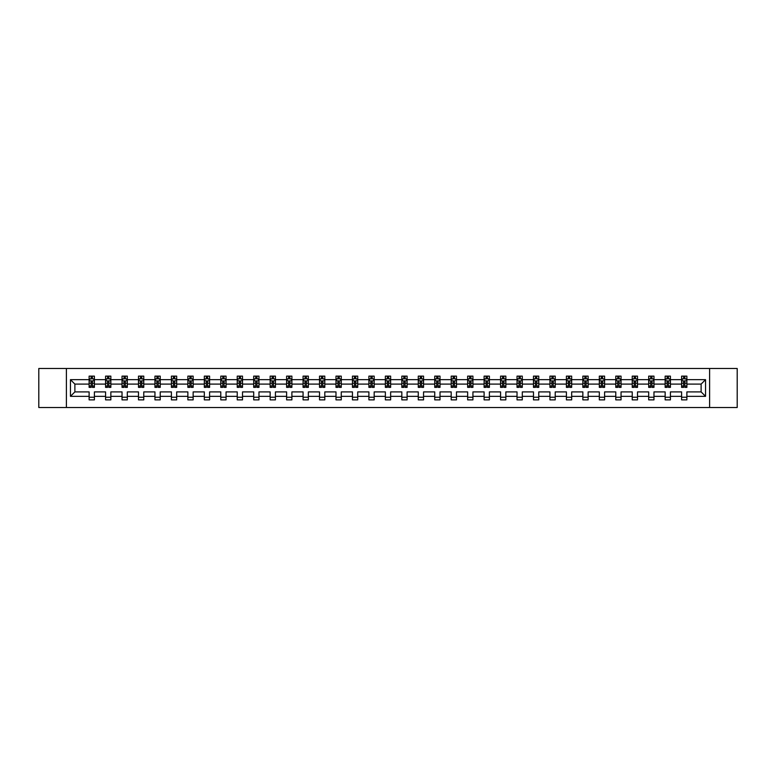 <?xml version="1.0" encoding="UTF-8"?>
<svg xmlns="http://www.w3.org/2000/svg" width="776" height="776" viewBox="0 0 776 776"><rect width="100%" height="100%" fill="white"/><g stroke="black" fill="none" stroke-linecap="round" stroke-linejoin="round"><path stroke-width="1.16" d="M709.613 368.484L38.8 368.484L38.8 407.516L737.2 407.516L737.2 368.484L709.613 368.484L709.613 407.516M686.876 396.332L686.876 391.899L701.116 391.899L705.549 396.332L686.876 396.332L686.876 399.873L681.6 399.873L681.6 396.332L670.415 396.332L670.415 399.873L665.148 399.873L665.148 396.332L653.964 396.332L653.964 399.873L648.688 399.873L648.688 396.332L637.503 396.332L637.503 399.873L632.227 399.873L632.227 396.332L621.043 396.332L621.043 399.873L615.775 399.873L615.775 396.332L604.591 396.332L604.591 399.873L599.314 399.873L599.314 396.332L588.13 396.332L588.13 399.873L582.854 399.873L582.854 396.332L571.669 396.332L571.669 399.873L566.402 399.873L566.402 396.332L555.218 396.332L555.218 399.873L549.942 399.873L549.942 396.332L538.757 396.332L538.757 399.873L533.481 399.873L533.481 396.332L522.297 396.332L522.297 399.873L517.029 399.873L517.029 396.332L505.845 396.332L505.845 399.873L500.568 399.873L500.568 396.332L489.384 396.332L489.384 399.873L484.108 399.873L484.108 396.332L472.923 396.332L472.923 399.873L467.647 399.873L467.647 396.332L456.472 396.332L456.472 399.873L451.195 399.873L451.195 396.332L440.011 396.332L440.011 399.873L434.735 399.873L434.735 396.332L423.55 396.332L423.55 399.873L418.274 399.873L418.274 396.332L407.099 396.332L407.099 399.873L401.822 399.873L401.822 396.332L390.638 396.332L390.638 399.873L385.362 399.873L385.362 396.332L374.178 396.332L374.178 399.873L368.901 399.873L368.901 396.332L357.726 396.332L357.726 399.873L352.45 399.873L352.45 396.332L341.265 396.332L341.265 399.873L335.989 399.873L335.989 396.332L324.805 396.332L324.805 399.873L319.528 399.873L319.528 396.332L308.353 396.332L308.353 399.873L303.076 399.873L303.076 396.332L291.892 396.332L291.892 399.873L286.616 399.873L286.616 396.332L275.431 396.332L275.431 399.873L270.155 399.873L270.155 396.332L258.971 396.332L258.971 399.873L253.703 399.873L253.703 396.332L242.519 396.332L242.519 399.873L237.243 399.873L237.243 396.332L226.059 396.332L226.059 399.873L220.782 399.873L220.782 396.332L209.598 396.332L209.598 399.873L204.331 399.873L204.331 396.332L193.146 396.332L193.146 399.873L187.87 399.873L187.87 396.332L176.685 396.332L176.685 399.873L171.409 399.873L171.409 396.332L160.225 396.332L160.225 399.873L154.957 399.873L154.957 396.332L143.773 396.332L143.773 399.873L138.497 399.873L138.497 396.332L127.312 396.332L127.312 399.873L122.036 399.873L122.036 396.332L110.852 396.332L110.852 399.873L105.584 399.873L105.584 396.332L94.4 396.332L94.4 399.873L89.124 399.873L89.124 396.332L70.451 396.332L70.451 379.668L89.124 379.668L89.124 376.127L94.4 376.127L94.4 379.668L105.584 379.668L105.584 376.127L110.852 376.127L110.852 379.668L122.036 379.668L122.036 376.127L127.312 376.127L127.312 379.668L138.497 379.668L138.497 376.127L143.773 376.127L143.773 379.668L154.957 379.668L154.957 376.127L160.225 376.127L160.225 379.668L171.409 379.668L171.409 376.127L176.685 376.127L176.685 379.668L187.87 379.668L187.87 376.127L193.146 376.127L193.146 379.668L204.331 379.668L204.331 376.127L209.598 376.127L209.598 379.668L220.782 379.668L220.782 376.127L226.059 376.127L226.059 379.668L237.243 379.668L237.243 376.127L242.519 376.127L242.519 379.668L253.703 379.668L253.703 376.127L258.971 376.127L258.971 379.668L270.155 379.668L270.155 376.127L275.431 376.127L275.431 379.668L286.616 379.668L286.616 376.127L291.892 376.127L291.892 379.668L303.076 379.668L303.076 376.127L308.353 376.127L308.353 379.668L319.528 379.668L319.528 376.127L324.805 376.127L324.805 379.668L335.989 379.668L335.989 376.127L341.265 376.127L341.265 379.668L352.45 379.668L352.45 376.127L357.726 376.127L357.726 379.668L368.901 379.668L368.901 376.127L374.178 376.127L374.178 379.668L385.362 379.668L385.362 376.127L390.638 376.127L390.638 379.668L401.822 379.668L401.822 376.127L407.099 376.127L407.099 379.668L418.274 379.668L418.274 376.127L423.55 376.127L423.55 379.668L434.735 379.668L434.735 376.127L440.011 376.127L440.011 379.668L451.195 379.668L451.195 376.127L456.472 376.127L456.472 379.668L467.647 379.668L467.647 376.127L472.923 376.127L472.923 379.668L484.108 379.668L484.108 376.127L489.384 376.127L489.384 379.668L500.568 379.668L500.568 376.127L505.845 376.127L505.845 379.668L517.029 379.668L517.029 376.127L522.297 376.127L522.297 379.668L533.481 379.668L533.481 376.127L538.757 376.127L538.757 379.668L549.942 379.668L549.942 376.127L555.218 376.127L555.218 379.668L566.402 379.668L566.402 376.127L571.669 376.127L571.669 379.668L582.854 379.668L582.854 376.127L588.13 376.127L588.13 379.668L599.314 379.668L599.314 376.127L604.591 376.127L604.591 379.668L615.775 379.668L615.775 376.127L621.043 376.127L621.043 379.668L632.227 379.668L632.227 376.127L637.503 376.127L637.503 379.668L648.688 379.668L648.688 376.127L653.964 376.127L653.964 379.668L665.148 379.668L665.148 376.127L670.415 376.127L670.415 379.668L681.6 379.668L681.6 376.127L686.876 376.127L686.876 379.668L705.549 379.668L705.549 396.332M66.387 407.516L66.387 368.484M681.6 379.668L681.6 384.101L670.415 384.101L670.415 379.668M670.415 396.332L670.415 391.899L681.6 391.899L681.6 396.332M665.148 379.668L665.148 384.101L653.964 384.101L653.964 379.668M653.964 396.332L653.964 391.899L665.148 391.899L665.148 396.332M648.688 379.668L648.688 384.101L637.503 384.101L637.503 379.668M637.503 396.332L637.503 391.899L648.688 391.899L648.688 396.332M632.227 379.668L632.227 384.101L621.043 384.101L621.043 379.668M621.043 396.332L621.043 391.899L632.227 391.899L632.227 396.332M615.775 379.668L615.775 384.101L604.591 384.101L604.591 379.668M604.591 396.332L604.591 391.899L615.775 391.899L615.775 396.332M599.314 379.668L599.314 384.101L588.13 384.101L588.13 379.668M588.13 396.332L588.13 391.899L599.314 391.899L599.314 396.332M582.854 379.668L582.854 384.101L571.669 384.101L571.669 379.668M571.669 396.332L571.669 391.899L582.854 391.899L582.854 396.332M566.402 379.668L566.402 384.101L555.218 384.101L555.218 379.668M555.218 396.332L555.218 391.899L566.402 391.899L566.402 396.332M549.942 379.668L549.942 384.101L538.757 384.101L538.757 379.668M538.757 396.332L538.757 391.899L549.942 391.899L549.942 396.332M533.481 379.668L533.481 384.101L522.297 384.101L522.297 379.668M522.297 396.332L522.297 391.899L533.481 391.899L533.481 396.332M517.029 379.668L517.029 384.101L505.845 384.101L505.845 379.668M505.845 396.332L505.845 391.899L517.029 391.899L517.029 396.332M500.568 379.668L500.568 384.101L489.384 384.101L489.384 379.668M489.384 396.332L489.384 391.899L500.568 391.899L500.568 396.332M484.108 379.668L484.108 384.101L472.923 384.101L472.923 379.668M472.923 396.332L472.923 391.899L484.108 391.899L484.108 396.332M467.647 379.668L467.647 384.101L456.472 384.101L456.472 379.668M456.472 396.332L456.472 391.899L467.647 391.899L467.647 396.332M451.195 379.668L451.195 384.101L440.011 384.101L440.011 379.668M440.011 396.332L440.011 391.899L451.195 391.899L451.195 396.332M434.735 379.668L434.735 384.101L423.55 384.101L423.55 379.668M423.55 396.332L423.55 391.899L434.735 391.899L434.735 396.332M418.274 379.668L418.274 384.101L407.099 384.101L407.099 379.668M407.099 396.332L407.099 391.899L418.274 391.899L418.274 396.332M401.822 379.668L401.822 384.101L390.638 384.101L390.638 379.668M390.638 396.332L390.638 391.899L401.822 391.899L401.822 396.332M385.362 379.668L385.362 384.101L374.178 384.101L374.178 379.668M374.178 396.332L374.178 391.899L385.362 391.899L385.362 396.332M368.901 379.668L368.901 384.101L357.726 384.101L357.726 379.668M357.726 396.332L357.726 391.899L368.901 391.899L368.901 396.332M352.45 379.668L352.45 384.101L341.265 384.101L341.265 379.668M341.265 396.332L341.265 391.899L352.45 391.899L352.45 396.332M335.989 379.668L335.989 384.101L324.805 384.101L324.805 379.668M324.805 396.332L324.805 391.899L335.989 391.899L335.989 396.332M319.528 379.668L319.528 384.101L308.353 384.101L308.353 379.668M308.353 396.332L308.353 391.899L319.528 391.899L319.528 396.332M303.076 379.668L303.076 384.101L291.892 384.101L291.892 379.668M291.892 396.332L291.892 391.899L303.076 391.899L303.076 396.332M286.616 379.668L286.616 384.101L275.431 384.101L275.431 379.668M275.431 396.332L275.431 391.899L286.616 391.899L286.616 396.332M270.155 379.668L270.155 384.101L258.971 384.101L258.971 379.668M258.971 396.332L258.971 391.899L270.155 391.899L270.155 396.332M253.703 379.668L253.703 384.101L242.519 384.101L242.519 379.668M242.519 396.332L242.519 391.899L253.703 391.899L253.703 396.332M237.243 379.668L237.243 384.101L226.059 384.101L226.059 379.668M226.059 396.332L226.059 391.899L237.243 391.899L237.243 396.332M220.782 379.668L220.782 384.101L209.598 384.101L209.598 379.668M209.598 396.332L209.598 391.899L220.782 391.899L220.782 396.332M204.331 379.668L204.331 384.101L193.146 384.101L193.146 379.668M193.146 396.332L193.146 391.899L204.331 391.899L204.331 396.332M187.87 379.668L187.87 384.101L176.685 384.101L176.685 379.668M176.685 396.332L176.685 391.899L187.87 391.899L187.87 396.332M171.409 379.668L171.409 384.101L160.225 384.101L160.225 379.668M160.225 396.332L160.225 391.899L171.409 391.899L171.409 396.332M154.957 379.668L154.957 384.101L143.773 384.101L143.773 379.668M143.773 396.332L143.773 391.899L154.957 391.899L154.957 396.332M138.497 379.668L138.497 384.101L127.312 384.101L127.312 379.668M127.312 396.332L127.312 391.899L138.497 391.899L138.497 396.332M122.036 379.668L122.036 384.101L110.852 384.101L110.852 379.668M110.852 396.332L110.852 391.899L122.036 391.899L122.036 396.332M105.584 379.668L105.584 384.101L94.4 384.101L94.4 379.668M94.4 396.332L94.4 391.899L105.584 391.899L105.584 396.332M89.124 379.668L89.124 384.101L74.884 384.101L74.884 391.899L89.124 391.899L89.124 396.332M70.451 379.668L74.884 384.101M701.116 391.899L701.116 384.101L686.876 384.101L686.876 379.668M683.607 378.766L684.868 378.766M667.147 378.766L668.417 378.766M650.695 378.766L651.956 378.766M634.235 378.766L635.495 378.766M617.774 378.766L619.044 378.766M601.322 378.766L602.583 378.766M584.861 378.766L586.122 378.766M568.401 378.766L569.671 378.766M551.949 378.766L553.21 378.766M535.488 378.766L536.75 378.766M519.028 378.766L520.298 378.766M502.567 378.766L503.837 378.766M486.115 378.766L487.376 378.766M469.655 378.766L470.925 378.766M453.194 378.766L454.464 378.766M436.743 378.766L438.003 378.766M420.282 378.766L421.552 378.766M403.821 378.766L405.091 378.766M387.37 378.766L388.63 378.766M370.909 378.766L372.179 378.766M354.448 378.766L355.718 378.766M337.996 378.766L339.257 378.766M321.536 378.766L322.806 378.766M305.075 378.766L306.345 378.766M288.623 378.766L289.885 378.766M272.163 378.766L273.433 378.766M255.702 378.766L256.972 378.766M239.25 378.766L240.511 378.766M222.79 378.766L224.051 378.766M206.329 378.766L207.599 378.766M189.877 378.766L191.138 378.766M173.417 378.766L174.678 378.766M156.956 378.766L158.226 378.766M140.504 378.766L141.766 378.766M124.044 378.766L125.305 378.766M107.583 378.766L108.853 378.766M91.132 378.766L92.392 378.766M89.124 397.234L94.4 397.234M105.584 397.234L110.852 397.234M122.036 397.234L127.312 397.234M138.497 397.234L143.773 397.234M154.957 397.234L160.225 397.234M171.409 397.234L176.685 397.234M187.87 397.234L193.146 397.234M204.331 397.234L209.598 397.234M220.782 397.234L226.059 397.234M237.243 397.234L242.519 397.234M253.703 397.234L258.971 397.234M270.155 397.234L275.431 397.234M286.616 397.234L291.892 397.234M303.076 397.234L308.353 397.234M319.528 397.234L324.805 397.234M335.989 397.234L341.265 397.234M352.45 397.234L357.726 397.234M368.901 397.234L374.178 397.234M385.362 397.234L390.638 397.234M401.822 397.234L407.099 397.234M418.274 397.234L423.55 397.234M434.735 397.234L440.011 397.234M451.195 397.234L456.472 397.234M467.647 397.234L472.923 397.234M484.108 397.234L489.384 397.234M500.568 397.234L505.845 397.234M517.029 397.234L522.297 397.234M533.481 397.234L538.757 397.234M549.942 397.234L555.218 397.234M566.402 397.234L571.669 397.234M582.854 397.234L588.13 397.234M599.314 397.234L604.591 397.234M615.775 397.234L621.043 397.234M632.227 397.234L637.503 397.234M648.688 397.234L653.964 397.234M665.148 397.234L670.415 397.234M681.6 397.234L686.876 397.234M74.884 391.899L70.451 396.332M705.549 379.668L701.116 384.101M92.392 377.505L91.132 377.505M90.113 378.95L89.124 378.95L89.124 376.127L91.132 376.127L91.132 378.824M89.124 386.041L89.124 387.37L91.132 387.37L91.132 386.041L89.124 386.041L89.124 384.101M94.4 384.101L94.4 387.37L92.392 387.37L92.392 381.724L91.132 381.724L91.132 386.041M93.401 378.95L94.4 378.95L94.4 376.127L92.392 376.127L92.392 378.824M94.4 380.929L93.343 378.824L90.181 378.824L89.124 380.929M108.853 377.505L107.583 377.505M106.574 378.95L105.584 378.95L105.584 376.127L107.583 376.127L107.583 378.824M105.584 386.041L105.584 387.37L107.583 387.37L107.583 386.041L105.584 386.041L105.584 384.101M110.852 384.101L110.852 387.37L108.853 387.37L108.853 381.724L107.583 381.724L107.583 386.041M109.862 378.95L110.852 378.95L110.852 376.127L108.853 376.127L108.853 378.824M110.852 380.929L109.804 378.824L106.632 378.824L105.584 380.929M125.305 377.505L124.044 377.505M123.035 378.95L122.036 378.95L122.036 376.127L124.044 376.127L124.044 378.824M122.036 386.041L122.036 387.37L124.044 387.37L124.044 386.041L122.036 386.041L122.036 384.101M127.312 384.101L127.312 387.37L125.305 387.37L125.305 381.724L124.044 381.724L124.044 386.041M126.323 378.95L127.312 378.95L127.312 376.127L125.305 376.127L125.305 378.824M127.312 380.929L126.255 378.824L123.093 378.824L122.036 380.929M141.766 377.505L140.504 377.505M139.486 378.95L138.497 378.95L138.497 376.127L140.504 376.127L140.504 378.824M138.497 386.041L138.497 387.37L140.504 387.37L140.504 386.041L138.497 386.041L138.497 384.101M143.773 384.101L143.773 387.37L141.766 387.37L141.766 381.724L140.504 381.724L140.504 386.041M142.784 378.95L143.773 378.95L143.773 376.127L141.766 376.127L141.766 378.824M143.773 380.929L142.716 378.824L139.554 378.824L138.497 380.929M158.226 377.505L156.956 377.505M155.947 378.95L154.957 378.95L154.957 376.127L156.956 376.127L156.956 378.824M154.957 386.041L154.957 387.37L156.956 387.37L156.956 386.041L154.957 386.041L154.957 384.101M160.225 384.101L160.225 387.37L158.226 387.37L158.226 381.724L156.956 381.724L156.956 386.041M159.235 378.95L160.225 378.95L160.225 376.127L158.226 376.127L158.226 378.824M160.225 380.929L159.177 378.824L156.005 378.824L154.957 380.929M174.678 377.505L173.417 377.505M172.408 378.95L171.409 378.95L171.409 376.127L173.417 376.127L173.417 378.824M171.409 386.041L171.409 387.37L173.417 387.37L173.417 386.041L171.409 386.041L171.409 384.101M176.685 384.101L176.685 387.37L174.678 387.37L174.678 381.724L173.417 381.724L173.417 386.041M175.696 378.95L176.685 378.95L176.685 376.127L174.678 376.127L174.678 378.824M176.685 380.929L175.628 378.824L172.466 378.824L171.409 380.929M191.138 377.505L189.877 377.505M188.859 378.95L187.87 378.95L187.87 376.127L189.877 376.127L189.877 378.824M187.87 386.041L187.87 387.37L189.877 387.37L189.877 386.041L187.87 386.041L187.87 384.101M193.146 384.101L193.146 387.37L191.138 387.37L191.138 381.724L189.877 381.724L189.877 386.041M192.157 378.95L193.146 378.95L193.146 376.127L191.138 376.127L191.138 378.824M193.146 380.929L192.089 378.824L188.927 378.824L187.87 380.929M207.599 377.505L206.329 377.505M205.32 378.95L204.331 378.95L204.331 376.127L206.329 376.127L206.329 378.824M204.331 386.041L204.331 387.37L206.329 387.37L206.329 386.041L204.331 386.041L204.331 384.101M209.598 384.101L209.598 387.37L207.599 387.37L207.599 381.724L206.329 381.724L206.329 386.041M208.608 378.95L209.598 378.95L209.598 376.127L207.599 376.127L207.599 378.824M209.598 380.929L208.55 378.824L205.378 378.824L204.331 380.929M224.051 377.505L222.79 377.505M221.781 378.95L220.782 378.95L220.782 376.127L222.79 376.127L222.79 378.824M220.782 386.041L220.782 387.37L222.79 387.37L222.79 386.041L220.782 386.041L220.782 384.101M226.059 384.101L226.059 387.37L224.051 387.37L224.051 381.724L222.79 381.724L222.79 386.041M225.069 378.95L226.059 378.95L226.059 376.127L224.051 376.127L224.051 378.824M226.059 380.929L225.001 378.824L221.839 378.824L220.782 380.929M240.511 377.505L239.25 377.505M238.232 378.95L237.243 378.95L237.243 376.127L239.25 376.127L239.25 378.824M237.243 386.041L237.243 387.37L239.25 387.37L239.25 386.041L237.243 386.041L237.243 384.101M242.519 384.101L242.519 387.37L240.511 387.37L240.511 381.724L239.25 381.724L239.25 386.041M241.53 378.95L242.519 378.95L242.519 376.127L240.511 376.127L240.511 378.824M242.519 380.929L241.462 378.824L238.3 378.824L237.243 380.929M256.972 377.505L255.702 377.505M254.693 378.95L253.703 378.95L253.703 376.127L255.702 376.127L255.702 378.824M253.703 386.041L253.703 387.37L255.702 387.37L255.702 386.041L253.703 386.041L253.703 384.101M258.971 384.101L258.971 387.37L256.972 387.37L256.972 381.724L255.702 381.724L255.702 386.041M257.981 378.95L258.971 378.95L258.971 376.127L256.972 376.127L256.972 378.824M258.971 380.929L257.923 378.824L254.751 378.824L253.703 380.929M273.433 377.505L272.163 377.505M271.154 378.95L270.155 378.95L270.155 376.127L272.163 376.127L272.163 378.824M270.155 386.041L270.155 387.37L272.163 387.37L272.163 386.041L270.155 386.041L270.155 384.101M275.431 384.101L275.431 387.37L273.433 387.37L273.433 381.724L272.163 381.724L272.163 386.041M274.442 378.95L275.431 378.95L275.431 376.127L273.433 376.127L273.433 378.824M275.431 380.929L274.374 378.824L271.212 378.824L270.155 380.929M289.885 377.505L288.623 377.505M287.605 378.95L286.616 378.95L286.616 376.127L288.623 376.127L288.623 378.824M286.616 386.041L286.616 387.37L288.623 387.37L288.623 386.041L286.616 386.041L286.616 384.101M291.892 384.101L291.892 387.37L289.885 387.37L289.885 381.724L288.623 381.724L288.623 386.041M290.903 378.95L291.892 378.95L291.892 376.127L289.885 376.127L289.885 378.824M291.892 380.929L290.835 378.824L287.673 378.824L286.616 380.929M306.345 377.505L305.075 377.505M304.066 378.95L303.076 378.95L303.076 376.127L305.075 376.127L305.075 378.824M303.076 386.041L303.076 387.37L305.075 387.37L305.075 386.041L303.076 386.041L303.076 384.101M308.353 384.101L308.353 387.37L306.345 387.37L306.345 381.724L305.075 381.724L305.075 386.041M307.354 378.95L308.353 378.95L308.353 376.127L306.345 376.127L306.345 378.824M308.353 380.929L307.296 378.824L304.124 378.824L303.076 380.929M322.806 377.505L321.536 377.505M320.527 378.95L319.528 378.95L319.528 376.127L321.536 376.127L321.536 378.824M319.528 386.041L319.528 387.37L321.536 387.37L321.536 386.041L319.528 386.041L319.528 384.101M324.805 384.101L324.805 387.37L322.806 387.37L322.806 381.724L321.536 381.724L321.536 386.041M323.815 378.95L324.805 378.95L324.805 376.127L322.806 376.127L322.806 378.824M324.805 380.929L323.747 378.824L320.585 378.824L319.528 380.929M339.257 377.505L337.996 377.505M336.978 378.95L335.989 378.95L335.989 376.127L337.996 376.127L337.996 378.824M335.989 386.041L335.989 387.37L337.996 387.37L337.996 386.041L335.989 386.041L335.989 384.101M341.265 384.101L341.265 387.37L339.257 387.37L339.257 381.724L337.996 381.724L337.996 386.041M340.276 378.95L341.265 378.95L341.265 376.127L339.257 376.127L339.257 378.824M341.265 380.929L340.208 378.824L337.046 378.824L335.989 380.929M355.718 377.505L354.448 377.505M353.439 378.95L352.45 378.95L352.45 376.127L354.448 376.127L354.448 378.824M352.45 386.041L352.45 387.37L354.448 387.37L354.448 386.041L352.45 386.041L352.45 384.101M357.726 384.101L357.726 387.37L355.718 387.37L355.718 381.724L354.448 381.724L354.448 386.041M356.727 378.95L357.726 378.95L357.726 376.127L355.718 376.127L355.718 378.824M357.726 380.929L356.669 378.824L353.507 378.824L352.45 380.929M372.179 377.505L370.909 377.505M369.9 378.95L368.901 378.95L368.901 376.127L370.909 376.127L370.909 378.824M368.901 386.041L368.901 387.37L370.909 387.37L370.909 386.041L368.901 386.041L368.901 384.101M374.178 384.101L374.178 387.37L372.179 387.37L372.179 381.724L370.909 381.724L370.909 386.041M373.188 378.95L374.178 378.95L374.178 376.127L372.179 376.127L372.179 378.824M374.178 380.929L373.12 378.824L369.958 378.824L368.901 380.929M388.63 377.505L387.37 377.505M386.351 378.95L385.362 378.95L385.362 376.127L387.37 376.127L387.37 378.824M385.362 386.041L385.362 387.37L387.37 387.37L387.37 386.041L385.362 386.041L385.362 384.101M390.638 384.101L390.638 387.37L388.63 387.37L388.63 381.724L387.37 381.724L387.37 386.041M389.649 378.95L390.638 378.95L390.638 376.127L388.63 376.127L388.63 378.824M390.638 380.929L389.581 378.824L386.419 378.824L385.362 380.929M405.091 377.505L403.821 377.505M402.812 378.95L401.822 378.95L401.822 376.127L403.821 376.127L403.821 378.824M401.822 386.041L401.822 387.37L403.821 387.37L403.821 386.041L401.822 386.041L401.822 384.101M407.099 384.101L407.099 387.37L405.091 387.37L405.091 381.724L403.821 381.724L403.821 386.041M406.1 378.95L407.099 378.95L407.099 376.127L405.091 376.127L405.091 378.824M407.099 380.929L406.042 378.824L402.88 378.824L401.822 380.929M421.552 377.505L420.282 377.505M419.273 378.95L418.274 378.95L418.274 376.127L420.282 376.127L420.282 378.824M418.274 386.041L418.274 387.37L420.282 387.37L420.282 386.041L418.274 386.041L418.274 384.101M423.55 384.101L423.55 387.37L421.552 387.37L421.552 381.724L420.282 381.724L420.282 386.041M422.561 378.95L423.55 378.95L423.55 376.127L421.552 376.127L421.552 378.824M423.55 380.929L422.493 378.824L419.331 378.824L418.274 380.929M438.003 377.505L436.743 377.505M435.724 378.95L434.735 378.95L434.735 376.127L436.743 376.127L436.743 378.824M434.735 386.041L434.735 387.37L436.743 387.37L436.743 386.041L434.735 386.041L434.735 384.101M440.011 384.101L440.011 387.37L438.003 387.37L438.003 381.724L436.743 381.724L436.743 386.041M439.022 378.95L440.011 378.95L440.011 376.127L438.003 376.127L438.003 378.824M440.011 380.929L438.954 378.824L435.792 378.824L434.735 380.929M454.464 377.505L453.194 377.505M452.185 378.95L451.195 378.95L451.195 376.127L453.194 376.127L453.194 378.824M451.195 386.041L451.195 387.37L453.194 387.37L453.194 386.041L451.195 386.041L451.195 384.101M456.472 384.101L456.472 387.37L454.464 387.37L454.464 381.724L453.194 381.724L453.194 386.041M455.473 378.95L456.472 378.95L456.472 376.127L454.464 376.127L454.464 378.824M456.472 380.929L455.415 378.824L452.253 378.824L451.195 380.929M470.925 377.505L469.655 377.505M468.646 378.95L467.647 378.95L467.647 376.127L469.655 376.127L469.655 378.824M467.647 386.041L467.647 387.37L469.655 387.37L469.655 386.041L467.647 386.041L467.647 384.101M472.923 384.101L472.923 387.37L470.925 387.37L470.925 381.724L469.655 381.724L469.655 386.041M471.934 378.95L472.923 378.95L472.923 376.127L470.925 376.127L470.925 378.824M472.923 380.929L471.876 378.824L468.704 378.824L467.647 380.929M487.376 377.505L486.115 377.505M485.097 378.95L484.108 378.95L484.108 376.127L486.115 376.127L486.115 378.824M484.108 386.041L484.108 387.37L486.115 387.37L486.115 386.041L484.108 386.041L484.108 384.101M489.384 384.101L489.384 387.37L487.376 387.37L487.376 381.724L486.115 381.724L486.115 386.041M488.395 378.95L489.384 378.95L489.384 376.127L487.376 376.127L487.376 378.824M489.384 380.929L488.327 378.824L485.165 378.824L484.108 380.929M503.837 377.505L502.567 377.505M501.558 378.95L500.568 378.95L500.568 376.127L502.567 376.127L502.567 378.824M500.568 386.041L500.568 387.37L502.567 387.37L502.567 386.041L500.568 386.041L500.568 384.101M505.845 384.101L505.845 387.37L503.837 387.37L503.837 381.724L502.567 381.724L502.567 386.041M504.846 378.95L505.845 378.95L505.845 376.127L503.837 376.127L503.837 378.824M505.845 380.929L504.788 378.824L501.626 378.824L500.568 380.929M520.298 377.505L519.028 377.505M518.019 378.95L517.029 378.95L517.029 376.127L519.028 376.127L519.028 378.824M517.029 386.041L517.029 387.37L519.028 387.37L519.028 386.041L517.029 386.041L517.029 384.101M522.297 384.101L522.297 387.37L520.298 387.37L520.298 381.724L519.028 381.724L519.028 386.041M521.307 378.95L522.297 378.95L522.297 376.127L520.298 376.127L520.298 378.824M522.297 380.929L521.249 378.824L518.077 378.824L517.029 380.929M536.75 377.505L535.488 377.505M534.47 378.95L533.481 378.95L533.481 376.127L535.488 376.127L535.488 378.824M533.481 386.041L533.481 387.37L535.488 387.37L535.488 386.041L533.481 386.041L533.481 384.101M538.757 384.101L538.757 387.37L536.75 387.37L536.75 381.724L535.488 381.724L535.488 386.041M537.768 378.95L538.757 378.95L538.757 376.127L536.75 376.127L536.75 378.824M538.757 380.929L537.7 378.824L534.538 378.824L533.481 380.929M553.21 377.505L551.949 377.505M550.931 378.95L549.942 378.95L549.942 376.127L551.949 376.127L551.949 378.824M549.942 386.041L549.942 387.37L551.949 387.37L551.949 386.041L549.942 386.041L549.942 384.101M555.218 384.101L555.218 387.37L553.21 387.37L553.21 381.724L551.949 381.724L551.949 386.041M554.219 378.95L555.218 378.95L555.218 376.127L553.21 376.127L553.21 378.824M555.218 380.929L554.161 378.824L550.999 378.824L549.942 380.929M569.671 377.505L568.401 377.505M567.392 378.95L566.402 378.95L566.402 376.127L568.401 376.127L568.401 378.824M566.402 386.041L566.402 387.37L568.401 387.37L568.401 386.041L566.402 386.041L566.402 384.101M571.669 384.101L571.669 387.37L569.671 387.37L569.671 381.724L568.401 381.724L568.401 386.041M570.68 378.95L571.669 378.95L571.669 376.127L569.671 376.127L569.671 378.824M571.669 380.929L570.622 378.824L567.45 378.824L566.402 380.929M586.122 377.505L584.861 377.505M583.843 378.95L582.854 378.95L582.854 376.127L584.861 376.127L584.861 378.824M582.854 386.041L582.854 387.37L584.861 387.37L584.861 386.041L582.854 386.041L582.854 384.101M588.13 384.101L588.13 387.37L586.122 387.37L586.122 381.724L584.861 381.724L584.861 386.041M587.141 378.95L588.13 378.95L588.13 376.127L586.122 376.127L586.122 378.824M588.13 380.929L587.073 378.824L583.911 378.824L582.854 380.929M602.583 377.505L601.322 377.505M600.304 378.95L599.314 378.95L599.314 376.127L601.322 376.127L601.322 378.824M599.314 386.041L599.314 387.37L601.322 387.37L601.322 386.041L599.314 386.041L599.314 384.101M604.591 384.101L604.591 387.37L602.583 387.37L602.583 381.724L601.322 381.724L601.322 386.041M603.592 378.95L604.591 378.95L604.591 376.127L602.583 376.127L602.583 378.824M604.591 380.929L603.534 378.824L600.372 378.824L599.314 380.929M619.044 377.505L617.774 377.505M616.765 378.95L615.775 378.95L615.775 376.127L617.774 376.127L617.774 378.824M615.775 386.041L615.775 387.37L617.774 387.37L617.774 386.041L615.775 386.041L615.775 384.101M621.043 384.101L621.043 387.37L619.044 387.37L619.044 381.724L617.774 381.724L617.774 386.041M620.053 378.95L621.043 378.95L621.043 376.127L619.044 376.127L619.044 378.824M621.043 380.929L619.995 378.824L616.823 378.824L615.775 380.929M635.495 377.505L634.235 377.505M633.216 378.95L632.227 378.95L632.227 376.127L634.235 376.127L634.235 378.824M632.227 386.041L632.227 387.37L634.235 387.37L634.235 386.041L632.227 386.041L632.227 384.101M637.503 384.101L637.503 387.37L635.495 387.37L635.495 381.724L634.235 381.724L634.235 386.041M636.514 378.95L637.503 378.95L637.503 376.127L635.495 376.127L635.495 378.824M637.503 380.929L636.446 378.824L633.284 378.824L632.227 380.929M651.956 377.505L650.695 377.505M649.677 378.95L648.688 378.95L648.688 376.127L650.695 376.127L650.695 378.824M648.688 386.041L648.688 387.37L650.695 387.37L650.695 386.041L648.688 386.041L648.688 384.101M653.964 384.101L653.964 387.37L651.956 387.37L651.956 381.724L650.695 381.724L650.695 386.041M652.965 378.95L653.964 378.95L653.964 376.127L651.956 376.127L651.956 378.824M653.964 380.929L652.907 378.824L649.745 378.824L648.688 380.929M668.417 377.505L667.147 377.505M666.138 378.95L665.148 378.95L665.148 376.127L667.147 376.127L667.147 378.824M665.148 386.041L665.148 387.37L667.147 387.37L667.147 386.041L665.148 386.041L665.148 384.101M670.415 384.101L670.415 387.37L668.417 387.37L668.417 381.724L667.147 381.724L667.147 386.041M669.426 378.95L670.415 378.95L670.415 376.127L668.417 376.127L668.417 378.824M670.415 380.929L669.368 378.824L666.196 378.824L665.148 380.929M684.868 377.505L683.607 377.505M682.599 378.95L681.6 378.95L681.6 376.127L683.607 376.127L683.607 378.824M681.6 386.041L681.6 387.37L683.607 387.37L683.607 386.041L681.6 386.041L681.6 384.101M686.876 384.101L686.876 387.37L684.868 387.37L684.868 381.724L683.607 381.724L683.607 386.041M685.887 378.95L686.876 378.95L686.876 376.127L684.868 376.127L684.868 378.824M686.876 380.929L685.819 378.824L682.657 378.824L681.6 380.929M94.371 380.88L89.153 380.88M94.4 386.041L92.392 386.041M91.132 383.218L89.124 383.218M94.4 383.218L92.392 383.218M92.392 378.174L91.132 378.174M110.832 380.88L105.604 380.88M110.852 386.041L108.853 386.041M107.583 383.218L105.584 383.218M110.852 383.218L108.853 383.218M108.853 378.174L107.583 378.174M127.283 380.88L122.065 380.88M127.312 386.041L125.305 386.041M124.044 383.218L122.036 383.218M127.312 383.218L125.305 383.218M125.305 378.174L124.044 378.174M143.744 380.88L138.526 380.88M143.773 386.041L141.766 386.041M140.504 383.218L138.497 383.218M143.773 383.218L141.766 383.218M141.766 378.174L140.504 378.174M160.205 380.88L154.977 380.88M160.225 386.041L158.226 386.041M156.956 383.218L154.957 383.218M160.225 383.218L158.226 383.218M158.226 378.174L156.956 378.174M176.656 380.88L171.438 380.88M176.685 386.041L174.678 386.041M173.417 383.218L171.409 383.218M176.685 383.218L174.678 383.218M174.678 378.174L173.417 378.174M193.117 380.88L187.899 380.88M193.146 386.041L191.138 386.041M189.877 383.218L187.87 383.218M193.146 383.218L191.138 383.218M191.138 378.174L189.877 378.174M209.578 380.88L204.35 380.88M209.598 386.041L207.599 386.041M206.329 383.218L204.331 383.218M209.598 383.218L207.599 383.218M207.599 378.174L206.329 378.174M226.029 380.88L220.811 380.88M226.059 386.041L224.051 386.041M222.79 383.218L220.782 383.218M226.059 383.218L224.051 383.218M224.051 378.174L222.79 378.174M242.49 380.88L237.272 380.88M242.519 386.041L240.511 386.041M239.25 383.218L237.243 383.218M242.519 383.218L240.511 383.218M240.511 378.174L239.25 378.174M258.951 380.88L253.723 380.88M258.971 386.041L256.972 386.041M255.702 383.218L253.703 383.218M258.971 383.218L256.972 383.218M256.972 378.174L255.702 378.174M275.402 380.88L270.184 380.88M275.431 386.041L273.433 386.041M272.163 383.218L270.155 383.218M275.431 383.218L273.433 383.218M273.433 378.174L272.163 378.174M291.863 380.88L286.645 380.88M291.892 386.041L289.885 386.041M288.623 383.218L286.616 383.218M291.892 383.218L289.885 383.218M289.885 378.174L288.623 378.174M308.324 380.88L303.096 380.88M308.353 386.041L306.345 386.041M305.075 383.218L303.076 383.218M308.353 383.218L306.345 383.218M306.345 378.174L305.075 378.174M324.775 380.88L319.557 380.88M324.805 386.041L322.806 386.041M321.536 383.218L319.528 383.218M324.805 383.218L322.806 383.218M322.806 378.174L321.536 378.174M341.236 380.88L336.018 380.88M341.265 386.041L339.257 386.041M337.996 383.218L335.989 383.218M341.265 383.218L339.257 383.218M339.257 378.174L337.996 378.174M357.697 380.88L352.469 380.88M357.726 386.041L355.718 386.041M354.448 383.218L352.45 383.218M357.726 383.218L355.718 383.218M355.718 378.174L354.448 378.174M374.158 380.88L368.93 380.88M374.178 386.041L372.179 386.041M370.909 383.218L368.901 383.218M374.178 383.218L372.179 383.218M372.179 378.174L370.909 378.174M390.609 380.88L385.391 380.88M390.638 386.041L388.63 386.041M387.37 383.218L385.362 383.218M390.638 383.218L388.63 383.218M388.63 378.174L387.37 378.174M407.07 380.88L401.842 380.88M407.099 386.041L405.091 386.041M403.821 383.218L401.822 383.218M407.099 383.218L405.091 383.218M405.091 378.174L403.821 378.174M423.531 380.88L418.303 380.88M423.55 386.041L421.552 386.041M420.282 383.218L418.274 383.218M423.55 383.218L421.552 383.218M421.552 378.174L420.282 378.174M439.982 380.88L434.764 380.88M440.011 386.041L438.003 386.041M436.743 383.218L434.735 383.218M440.011 383.218L438.003 383.218M438.003 378.174L436.743 378.174M456.443 380.88L451.225 380.88M456.472 386.041L454.464 386.041M453.194 383.218L451.195 383.218M456.472 383.218L454.464 383.218M454.464 378.174L453.194 378.174M472.904 380.88L467.676 380.88M472.923 386.041L470.925 386.041M469.655 383.218L467.647 383.218M472.923 383.218L470.925 383.218M470.925 378.174L469.655 378.174M489.355 380.88L484.137 380.88M489.384 386.041L487.376 386.041M486.115 383.218L484.108 383.218M489.384 383.218L487.376 383.218M487.376 378.174L486.115 378.174M505.816 380.88L500.598 380.88M505.845 386.041L503.837 386.041M502.567 383.218L500.568 383.218M505.845 383.218L503.837 383.218M503.837 378.174L502.567 378.174M522.277 380.88L517.049 380.88M522.297 386.041L520.298 386.041M519.028 383.218L517.029 383.218M522.297 383.218L520.298 383.218M520.298 378.174L519.028 378.174M538.728 380.88L533.51 380.88M538.757 386.041L536.75 386.041M535.488 383.218L533.481 383.218M538.757 383.218L536.75 383.218M536.75 378.174L535.488 378.174M555.189 380.88L549.971 380.88M555.218 386.041L553.21 386.041M551.949 383.218L549.942 383.218M555.218 383.218L553.21 383.218M553.21 378.174L551.949 378.174M571.65 380.88L566.422 380.88M571.669 386.041L569.671 386.041M568.401 383.218L566.402 383.218M571.669 383.218L569.671 383.218M569.671 378.174L568.401 378.174M588.101 380.88L582.883 380.88M588.13 386.041L586.122 386.041M584.861 383.218L582.854 383.218M588.13 383.218L586.122 383.218M586.122 378.174L584.861 378.174M604.562 380.88L599.344 380.88M604.591 386.041L602.583 386.041M601.322 383.218L599.314 383.218M604.591 383.218L602.583 383.218M602.583 378.174L601.322 378.174M621.023 380.88L615.795 380.88M621.043 386.041L619.044 386.041M617.774 383.218L615.775 383.218M621.043 383.218L619.044 383.218M619.044 378.174L617.774 378.174M637.474 380.88L632.256 380.88M637.503 386.041L635.495 386.041M634.235 383.218L632.227 383.218M637.503 383.218L635.495 383.218M635.495 378.174L634.235 378.174M653.935 380.88L648.717 380.88M653.964 386.041L651.956 386.041M650.695 383.218L648.688 383.218M653.964 383.218L651.956 383.218M651.956 378.174L650.695 378.174M670.396 380.88L665.168 380.88M670.415 386.041L668.417 386.041M667.147 383.218L665.148 383.218M670.415 383.218L668.417 383.218M668.417 378.174L667.147 378.174M686.847 380.88L681.629 380.88M686.876 386.041L684.868 386.041M683.607 383.218L681.6 383.218M686.876 383.218L684.868 383.218M684.868 378.174L683.607 378.174"/></g></svg>
